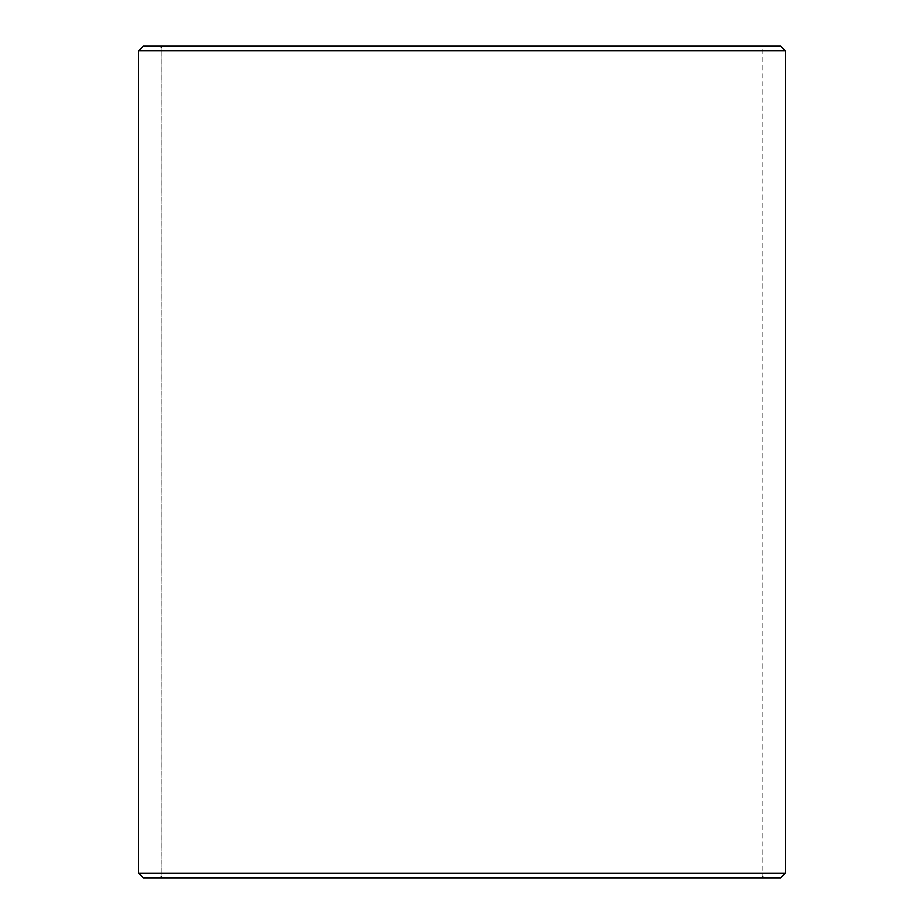 <?xml version="1.0" encoding="UTF-8"?>
<svg xmlns="http://www.w3.org/2000/svg" width="924" height="924" viewBox="0 0 924 924"><rect width="100%" height="100%" fill="white"/><g stroke="black" fill="none" stroke-linecap="round" stroke-linejoin="round"><path stroke-width="0.69" stroke-dasharray="4.62 3.46" d="M159.898 877.8L764.148 877.8L143.266 877.8L159.898 877.8L161.746 875.952L161.746 48.048L762.3 48.048L161.7 48.048L159.852 46.2L143.266 46.2L764.148 46.2L159.852 46.2M161.746 875.952L762.3 875.952L161.7 875.952L161.7 48.048M161.746 48.048L159.898 46.2M780.78 46.2L143.22 46.2M785.4 50.82L138.6 50.82M785.4 873.18L138.6 873.18M780.78 877.8L143.22 877.8M159.852 877.8L161.7 875.952M764.148 877.8L762.3 875.952L762.3 48.048L764.148 46.2"/><path stroke-width="1.39" d="M138.646 873.18L143.266 877.8L138.6 873.18L138.6 50.82L143.22 46.2L780.78 46.2L785.4 50.82L138.646 50.82L138.646 873.18L785.4 873.18L785.4 50.82M143.266 46.2L138.646 50.82M143.266 877.8L780.78 877.8L785.4 873.18"/></g></svg>
